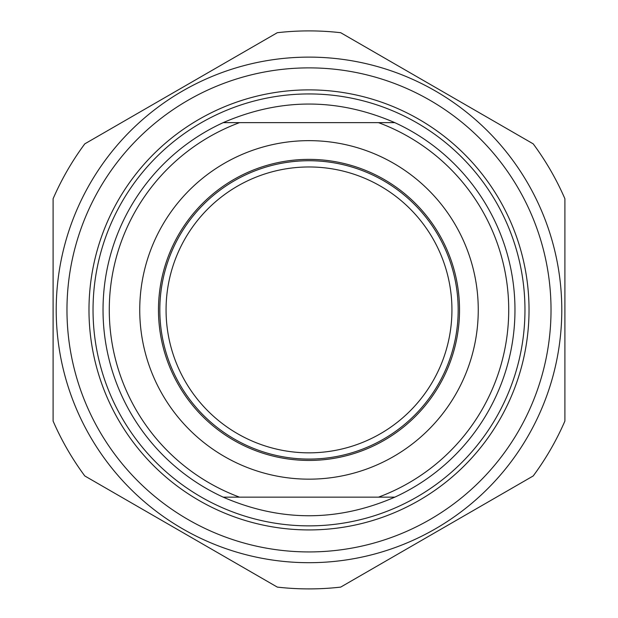 <?xml version="1.0" encoding="UTF-8"?>
<svg xmlns="http://www.w3.org/2000/svg" width="618" height="618" viewBox="0 0 618 618"><rect width="100%" height="100%" fill="white"/><g stroke="black" fill="none" stroke-linecap="round" stroke-linejoin="round"><path stroke-width="0.93" d="M66.968 309.904A242.032 242.032 0 0 0 430.012 519.506A242.032 242.032 0 0 0 430.012 100.301A242.032 242.032 0 0 0 66.968 309.904M309 57.119A252.785 252.785 0 0 0 90.081 436.3A252.785 252.785 0 0 0 527.919 436.3A252.785 252.785 0 0 0 309 57.119M84.79 143.855A279.004 279.004 0 0 0 53.094 198.757L53.094 421.051A279.004 279.004 0 0 0 84.79 475.953L277.304 587.1A279.004 279.004 0 0 0 340.696 587.1L533.21 475.953A279.004 279.004 0 0 0 564.906 421.051L564.906 198.757A279.004 279.004 0 0 0 533.21 143.855L340.696 32.708A279.004 279.004 0 0 0 277.304 32.708L84.79 143.855M223.191 122.65C280.394 97.853 337.606 97.853 394.809 122.65L223.191 122.65A205.979 205.979 0 0 0 223.191 497.15L394.809 497.15C337.606 521.955 280.394 521.955 223.191 497.15M394.809 497.15A205.979 205.979 0 0 0 394.809 122.65M378.502 122.65A199.738 199.738 0 0 1 378.502 497.15M239.498 497.15A199.738 199.738 0 0 1 239.498 122.65M309 140.649A169.255 169.255 0 0 0 162.418 394.531A169.255 169.255 0 0 0 455.582 394.531A169.255 169.255 0 0 0 309 140.649M309 460.433A150.529 150.529 0 0 1 158.471 309.904A150.529 150.529 0 0 1 309 159.374A150.529 150.529 0 0 1 459.529 309.904A150.529 150.529 0 0 1 309 460.433M88.984 309.904A220.016 220.016 0 0 1 419.012 119.359A220.016 220.016 0 0 1 419.012 500.449A220.016 220.016 0 0 1 88.984 309.904M458.177 309.904A149.177 149.177 0 0 0 234.415 180.711A149.177 149.177 0 0 0 234.415 439.097A149.177 149.177 0 0 0 458.177 309.904M166.064 309.904A142.936 142.936 0 0 1 309 166.968A142.936 142.936 0 0 1 451.936 309.904A142.936 142.936 0 0 1 309 452.839A142.936 142.936 0 0 1 166.064 309.904M309 93.944A215.96 215.96 0 0 0 121.97 417.884A215.96 215.96 0 0 0 496.03 417.884A215.96 215.96 0 0 0 309 93.944"/></g></svg>
